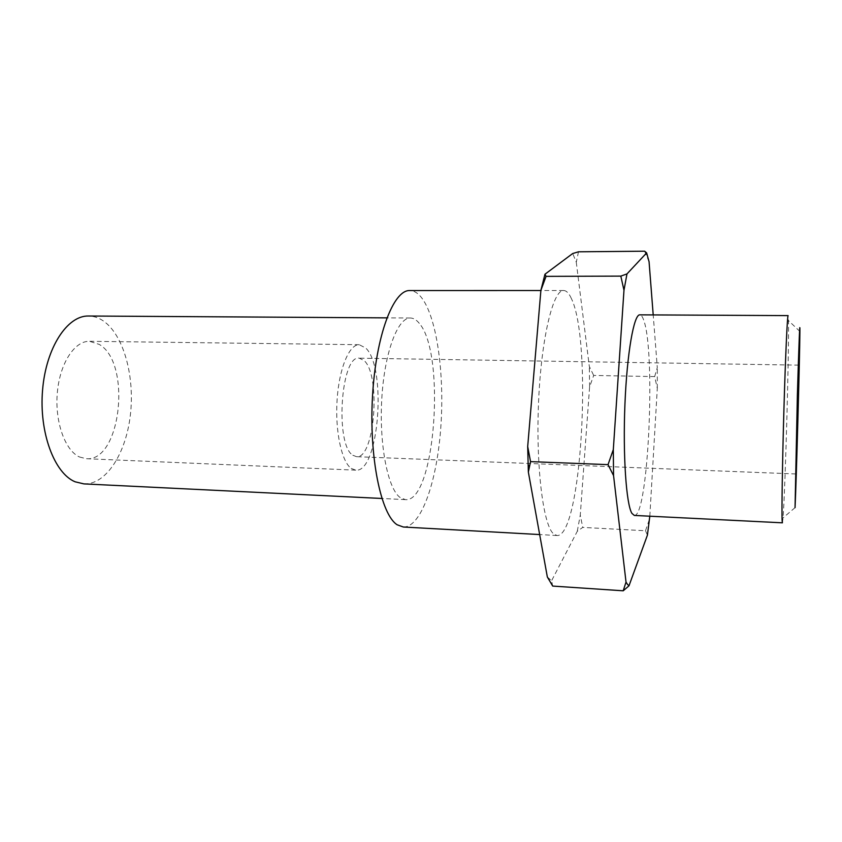 <?xml version="1.0" encoding="UTF-8"?>
<svg xmlns="http://www.w3.org/2000/svg" width="842" height="842" viewBox="0 0 842 842"><rect width="100%" height="100%" fill="white"/><g stroke="black" fill="none" stroke-linecap="round" stroke-linejoin="round"><path stroke-width="0.63" stroke-dasharray="4.21 3.16" d="M352.809 455.238L356.534 456.701C374.722 459.122 381.131 375.427 364.176 360.608L359.239 358.176C340.915 354.482 334.748 444.565 352.809 455.238M782.407 522.819L783.039 517.872C785.218 490.654 789.08 351.893 788.491 321.718L788.112 315.613M634.31 515.43C648.193 517.704 655.844 354.114 643.909 320.781C642.667 316.876 641.309 314.897 639.836 314.845M547.342 576.991L551.594 580.727L552.689 586.074M403.307 527.018C420.926 527.576 436.609 482.645 440.64 429.536C444.787 376.437 437.356 319.086 422.01 298.247C418.211 293.184 414.148 290.627 409.822 290.553M571.35 298.489C568.981 293.248 566.424 290.595 563.666 290.511C553.247 289.543 541.448 337.221 538.627 400.613C535.701 463.974 542.816 523.356 553.036 533.365L556.92 535.523C581.59 537.785 592.589 341.326 571.35 298.489M83.905 483.897C106.25 484.845 126.09 453.228 130.394 414.738C134.867 376.279 123.658 335.011 103.408 320.981C98.682 317.739 93.725 316.087 88.526 316.013M419.263 323.328C416.485 319.844 413.538 318.076 410.433 318.013C397.792 317.35 384.468 352.409 381.805 398.487C379.016 444.523 387.794 488.844 400.171 497.559L405.434 499.632C435.146 502.821 446.05 353.387 419.263 323.328M351.219 468.426L355.745 470.152C378.921 473.004 387.088 367.512 365.691 347.988L359.208 344.704C349.283 344.262 339.137 368.333 337.105 399.645C334.979 430.915 341.578 461.669 351.219 468.426M79.464 456.985L86.273 458.711C121.069 462.005 131.773 362.881 99.282 344.42L89.505 341.294C74.633 340.821 59.887 363.228 57.351 392.414C54.667 421.568 64.95 450.417 79.464 456.985M578.496 251.8L576.275 262.209L572.707 253.526M647.424 535.112L645.509 530.755L582.727 527.408L577.275 531.302L551.594 580.727M645.509 530.755L649.666 518.577M649.813 516.199L657.307 388.309L654.655 376.584L593.684 375.437L589.6 386.857L580.275 515.072L582.727 527.408M654.655 376.584L657.297 367.617L653.203 314.908M576.275 262.209L589.326 366.47L593.684 375.437M649.066 261.725L644.625 251.2M657.307 388.309L657.297 367.617M589.6 386.857L589.326 366.47M577.275 531.302L580.275 515.072M795.816 473.962L356.534 456.701M799.9 331.464L788.47 320.591M563.666 290.511L540.89 290.522M410.433 318.013L386.857 317.866M355.745 470.152L86.273 458.711M359.208 344.704L89.505 341.294M405.434 499.632L381.879 498.475M556.92 535.523L539.669 534.565M795.048 507.642L783.039 517.872M798.816 365.133L359.239 358.176"/><path stroke-width="1.26" d="M795.774 472.488L798.816 365.133L795.774 472.488M788.112 315.613C787.375 314.876 785.502 355.177 783.955 408.296C782.407 461.374 781.629 511.768 782.144 520.809L782.407 522.819L634.31 515.43L631.91 513.367C626.237 504.347 622.817 455.511 624.932 404.297C627.006 353.03 633.921 314.119 639.836 314.845L788.112 315.613M799.889 332.443L799.9 331.464C800.016 316.329 798.879 343.852 797.385 394.719L795.048 507.642C796.248 484.097 799.721 358.639 799.889 332.443M620.817 276.113L546.048 276.365L544.963 274.229L572.707 253.526L578.496 251.8L644.625 251.2L646.645 252.895L626.974 273.913L620.817 276.113L623.975 290.258L613.313 449.586L608.029 464.647L613.555 475.583L626.027 582.096L627.49 584.401L628.985 585.822L647.424 535.112L649.813 516.199M626.027 582.096L623.206 590.8L628.985 585.822M623.206 590.8L552.689 586.074L547.342 576.991L528.355 472.067L530.544 461.637L527.692 446.555L540.901 290.279L546.048 276.365M540.89 290.522L409.822 290.553C393.456 289.648 375.858 335.537 372.501 396.487C368.985 457.395 381.016 514.767 397.192 524.798L403.307 527.018L539.669 534.565M386.857 317.866L88.526 316.013C67.392 315.371 46.057 347.578 42.584 389.909C38.911 432.188 54.298 473.267 75.096 481.792L83.905 483.897L381.879 498.475M653.203 314.908L649.066 261.725L646.645 252.895M608.029 464.647L530.544 461.637M626.974 273.913L623.975 290.258M613.313 449.586L613.555 475.583M527.692 446.555L528.355 472.067M544.963 274.229L540.901 290.279M528.081 464.879L529.513 466.194"/></g></svg>
